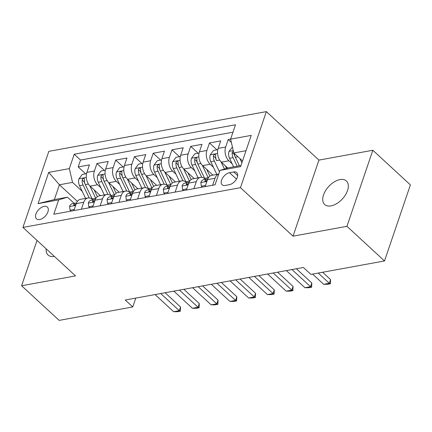 <?xml version="1.0" encoding="UTF-8"?>
<svg xmlns="http://www.w3.org/2000/svg" width="432" height="432" viewBox="0 0 432 432"><rect width="100%" height="100%" fill="white"/><g stroke="black" fill="none" stroke-linecap="round" stroke-linejoin="round"><path stroke-width="0.65" d="M331.042 205.897A16.016 9.245 -47.3 0 0 345.443 194.891A16.016 9.245 -47.3 0 0 346.378 180.965A16.016 9.245 -47.3 0 0 340 179.582A16.016 9.245 -47.3 0 0 325.593 190.588A16.016 9.245 -47.3 0 0 324.664 204.514A16.016 9.245 -47.3 0 0 331.042 205.897M39.685 219.537A8.008 4.622 -47.3 0 0 46.888 214.034A8.008 4.622 -47.3 0 0 47.358 207.068A8.008 4.622 -47.3 0 0 44.167 206.377A8.008 4.622 -47.3 0 0 36.963 211.88A8.008 4.622 -47.3 0 0 36.499 218.846A8.008 4.622 -47.3 0 0 39.685 219.537M266.355 111.613L48.832 151.351L22.934 227.416L240.462 187.677L266.355 111.613L318.935 160.105L293.036 236.164L346.95 226.319L372.843 150.255L318.935 160.105M372.843 150.255L410.4 184.891L384.507 260.95L346.95 226.319M230.623 139.088L228.209 139.531L231.363 142.436M227.734 168.043L221.368 162.167A10.012 6.485 -100.4 0 1 218.155 148.403L220.709 140.902L209.461 142.954L216.913 149.828M212.944 175.122L202.613 165.596A10.012 6.485 79.6 0 1 199.406 151.832L201.96 144.326L190.706 146.383L198.158 153.257M194.195 178.551L183.859 169.02A10.012 6.485 79.6 0 1 180.652 155.255L183.206 147.755L171.952 149.807L179.41 156.681M175.441 181.975L165.11 172.444A10.012 6.485 79.6 0 1 161.897 158.679L164.452 151.178L153.203 153.236L160.655 160.11M156.692 185.404L146.356 175.873A10.012 6.485 79.6 0 1 143.149 162.108L145.703 154.602L134.449 156.659L141.907 163.534M137.938 188.827L127.602 179.296A10.012 6.485 79.6 0 1 124.394 165.532L126.949 158.031L115.7 160.083L123.152 166.957M119.183 192.251L108.853 182.725A10.012 6.485 79.6 0 1 105.64 168.961L108.2 161.455L96.946 163.512L104.398 170.386M81.383 209.218L83.754 202.262A10.012 6.485 -100.4 0 1 87.966 197.953A10.012 6.485 -100.4 0 1 92.561 199.579L92.934 199.924M100.138 205.794L102.508 198.833A10.012 6.485 -100.4 0 1 106.715 194.53A10.012 6.485 -100.4 0 1 111.316 196.155L111.688 196.495M118.892 202.365L121.257 195.41A10.012 6.485 -100.4 0 1 125.469 191.106A10.012 6.485 -100.4 0 1 130.064 192.731L130.437 193.072M137.641 198.941L140.011 191.986A10.012 6.485 -100.4 0 1 144.218 187.677A10.012 6.485 -100.4 0 1 148.819 189.302L149.191 189.648M156.395 195.518L158.76 188.557A10.012 6.485 -100.4 0 1 162.972 184.253A10.012 6.485 -100.4 0 1 167.573 185.879L167.94 186.219M175.149 192.089L177.514 185.134A10.012 6.485 -100.4 0 1 181.726 180.83A10.012 6.485 -100.4 0 1 186.322 182.45L186.694 182.795M193.898 188.665L196.268 181.71A10.012 6.485 -100.4 0 1 200.475 177.401A10.012 6.485 -100.4 0 1 205.076 179.026L205.448 179.366M384.507 260.95L310.905 274.396L303.394 267.473L125.248 300.013L132.759 306.941L135.772 298.091M233.68 171.952L229.554 172.703A7.76 4.477 -47.3 0 0 222.577 178.033A7.76 4.477 -47.3 0 0 222.129 184.783A7.76 4.477 -47.3 0 0 225.218 185.452L229.343 184.696A7.76 4.477 -47.3 0 0 236.32 179.366A7.76 4.477 -47.3 0 0 236.768 172.622A7.76 4.477 -47.3 0 0 233.68 171.952L237.686 175.646M77.404 201.377L59.411 184.783L54.373 199.584L67.5 197.186L58.693 199.87L53.795 214.261L215.06 184.799L219.964 170.408L228.771 167.729L240.98 165.499M58.693 199.87L38.065 203.634L48.703 172.39L69.331 168.62L74.228 154.229L235.499 124.772L230.602 139.163L251.224 135.394L240.586 166.639L219.964 170.408M100.942 187.861L97.6 184.777A10.012 6.485 -100.4 0 1 94.392 171.013L96.946 163.512M100.435 195.68L90.099 186.149L97.6 184.777M119.696 184.437L116.354 181.354A10.012 6.485 -100.4 0 1 113.146 167.589L115.7 160.083M138.445 181.008L135.103 177.925A10.012 6.485 -100.4 0 1 131.895 164.16L134.449 156.659M157.199 177.584L153.857 174.501A10.012 6.485 -100.4 0 1 150.649 160.736L153.203 153.236M175.954 174.155L172.611 171.077A10.012 6.485 -100.4 0 1 169.398 157.313L171.952 149.807M194.702 170.732L191.36 167.648A10.012 6.485 -100.4 0 1 188.152 153.884L190.706 146.383M213.457 167.308L210.114 164.225A10.012 6.485 -100.4 0 1 206.906 150.46L209.461 142.954M232.205 163.879L228.868 160.801A10.012 6.485 -100.4 0 1 225.655 147.037L228.209 139.531M232.967 132.203L80.536 160.051L78.192 166.936L85.649 173.81M90.099 186.149A10.012 6.485 79.6 0 1 86.891 172.384L89.446 164.878L78.192 166.936M205.151 186.608L207.517 179.653A10.012 6.485 -100.4 0 1 211.729 175.349L218.716 174.069M212.652 185.242L215.017 178.281A10.012 6.485 -100.4 0 1 218.7 174.107M200.475 177.401L192.974 178.772A10.012 6.485 79.6 0 0 188.768 183.076L186.397 190.037M181.726 180.83L174.226 182.196A10.012 6.485 79.6 0 0 170.014 186.505L167.643 193.46M162.972 184.253L155.471 185.625A10.012 6.485 79.6 0 0 151.259 189.929L148.894 196.884M144.218 187.677L136.717 189.049A10.012 6.485 79.6 0 0 132.511 193.352L130.14 200.313M125.469 191.106L117.968 192.472A10.012 6.485 79.6 0 0 113.756 196.781L111.391 203.737M106.715 194.53L99.214 195.901A10.012 6.485 79.6 0 0 95.008 200.205L92.637 207.166M87.966 197.953L80.465 199.325A10.012 6.485 79.6 0 0 76.253 203.634L73.883 210.589M67.5 197.186L74.18 203.348M246.019 150.698L233.809 152.928L230.602 139.163M242.525 160.963L233.809 152.928M37.033 240.419L21.6 285.752L59.157 320.387L132.759 306.941M21.6 285.752L75.514 275.902L22.934 227.416M293.036 236.164L240.462 187.677M82.188 191.284L72.538 182.385L59.411 184.783L48.703 172.39M80.536 160.051L74.228 154.229M69.331 168.62L72.538 182.385M38.065 203.634L54.373 199.584M46.17 248.843A16.016 9.245 -47.3 0 0 48.065 255.042A16.016 9.245 -47.3 0 0 54.4 256.43M318.233 273.056L329.308 283.273L330.566 279.569L330.377 283.786L327.564 284.299L323.681 284.299L312.606 274.088M322.634 272.257L330.566 279.569M323.681 284.299L329.308 283.273L330.377 283.786M232.427 146.999L228.971 151.486A6.631 4.298 79.6 0 0 229.538 158.274L233.615 166.844M239.83 158.479L241.893 162.815M233.361 151.006L232.195 152.545A6.631 4.298 79.6 0 0 233.102 157.621L237.179 166.19M237.94 156.735L235.354 157.21L239.431 165.78L234.792 156.044A3.38 2.187 -100.4 0 1 234.355 154.543L232.195 152.545M235.354 157.21A6.631 4.298 -100.4 0 1 234.419 153.49M205.546 185.452L201.312 186.224L200.842 182.461A6.631 4.298 -100.4 0 1 203.591 179.707L207.155 179.059A6.631 4.298 79.6 0 0 205.114 180.436L205.065 181.192L205.767 181.273L207.365 180.025A6.631 4.298 -100.4 0 1 207.414 179.955M207.76 179.015A6.631 4.298 79.6 0 0 207.155 179.059M291.967 269.557L310.554 286.697L311.812 282.998L311.623 287.215L308.815 287.728L304.927 287.723L286.346 270.583M296.368 268.753L311.812 282.998M304.927 287.723L310.554 286.697L311.623 287.215M201.312 186.224L202.295 187.132M186.791 188.881L182.563 189.653L182.088 185.884A6.631 4.298 -100.4 0 1 184.842 183.136L188.406 182.482A6.631 4.298 79.6 0 0 186.359 183.859L186.311 184.615L187.013 184.702L188.611 183.449A6.631 4.298 -100.4 0 1 188.665 183.379M189.011 182.439A6.631 4.298 79.6 0 0 188.406 182.482M273.218 272.981L291.8 290.12L293.063 286.421L292.874 290.639L290.061 291.152L286.178 291.152L267.592 274.012M277.619 272.182L293.063 286.421M286.178 291.152L291.8 290.12L292.874 290.639M182.563 189.653L183.546 190.555M168.037 192.305L163.809 193.077L163.334 189.308A6.631 4.298 -100.4 0 1 166.088 186.559L169.652 185.906A6.631 4.298 79.6 0 0 167.611 187.288L167.562 188.044L168.259 188.125L169.857 186.878A6.631 4.298 -100.4 0 1 169.911 186.802M170.257 185.863A6.631 4.298 79.6 0 0 169.652 185.906M254.464 276.41L273.051 293.549L274.309 289.85L274.12 294.062L271.307 294.581L267.424 294.575L248.837 277.436M258.865 275.605L274.309 289.85M267.424 294.575L273.051 293.549L274.12 294.062M163.809 193.077L164.792 193.984M149.288 195.728L145.06 196.501L144.585 192.737A6.631 4.298 -100.4 0 1 147.339 189.983L150.898 189.335A6.631 4.298 79.6 0 0 148.856 190.712L148.808 191.468L149.51 191.554L151.108 190.301A6.631 4.298 -100.4 0 1 151.162 190.231M151.502 189.292A6.631 4.298 79.6 0 0 150.898 189.335M235.71 279.833L254.297 296.973L255.555 293.274L255.371 297.491L252.558 298.004L248.67 297.999L230.089 280.859M240.111 279.029L255.555 293.274M248.67 297.999L254.297 296.973L255.371 297.491M145.06 196.501L146.038 197.408M217.809 149.666L213.494 150.455L210.217 154.91A6.631 4.298 79.6 0 0 210.789 161.698L216.837 174.415M221.065 161.876L224.467 169.036M225.423 165.915L226.6 168.388M213.44 155.974L215.6 157.966A3.38 2.187 -100.4 0 0 216.043 159.467L216.599 160.634A6.631 4.298 -100.4 0 1 215.692 155.563L215.428 154.521L214.693 154.402L213.932 154.894L213.44 155.974A6.631 4.298 79.6 0 0 214.353 161.044L219.478 171.828M199.06 153.09L194.74 153.884L191.468 158.333A6.631 4.298 79.6 0 0 192.035 165.121L198.083 177.838M202.311 165.305L208.202 177.687A19.143 12.404 79.6 0 0 208.316 177.925M206.674 169.339L209.893 176.11A15.892 10.298 79.6 0 0 209.909 176.143M204.898 178.87A19.143 12.404 -100.4 0 1 204.638 178.34L197.851 164.063A6.631 4.298 -100.4 0 1 196.938 158.987L196.673 157.945L195.939 157.826L195.178 158.323L194.686 159.397A6.631 4.298 79.6 0 0 195.599 164.473L201.728 177.363M204.271 177.557A15.892 10.298 -100.4 0 1 204.077 177.169L197.289 162.891A3.38 2.187 -100.4 0 1 196.852 161.39L194.686 159.397M180.306 156.519L175.986 157.307L172.714 161.762A6.631 4.298 79.6 0 0 173.286 168.55L179.334 181.267M183.562 168.728L189.448 181.116A19.143 12.404 79.6 0 0 189.562 181.348M187.92 172.762L191.138 179.534A15.892 10.298 79.6 0 0 191.155 179.566M186.149 182.293A19.143 12.404 -100.4 0 1 185.89 181.764L179.096 167.486A6.631 4.298 -100.4 0 1 178.184 162.41L177.925 161.368L177.185 161.255L176.423 161.746L175.937 162.821A6.631 4.298 79.6 0 0 176.845 167.897L182.979 180.787M185.517 180.986A15.892 10.298 -100.4 0 1 185.328 180.598L178.535 166.32A3.38 2.187 -100.4 0 1 178.097 164.819L175.937 162.821M161.557 159.943L157.237 160.731L153.959 165.186A6.631 4.298 79.6 0 0 154.532 171.974L160.58 184.691M164.808 172.157L170.699 184.54A19.143 12.404 79.6 0 0 170.813 184.772M169.166 176.191L172.39 182.957A15.892 10.298 79.6 0 0 172.406 182.995M167.395 185.722A19.143 12.404 -100.4 0 1 167.135 185.188L160.342 170.91A6.631 4.298 -100.4 0 1 159.435 165.839L159.17 164.797L158.436 164.678L157.675 165.175L157.183 166.25A6.631 4.298 79.6 0 0 158.096 171.32L164.225 184.21M166.763 184.41A15.892 10.298 -100.4 0 1 166.574 184.021L159.786 169.744A3.38 2.187 -100.4 0 1 159.343 168.242L157.183 166.25M130.534 199.157L126.306 199.93L125.831 196.16A6.631 4.298 -100.4 0 1 128.585 193.412L132.149 192.758A6.631 4.298 79.6 0 0 130.102 194.141L130.054 194.891L130.756 194.978L132.354 193.725A6.631 4.298 -100.4 0 1 132.408 193.655M132.754 192.715A6.631 4.298 79.6 0 0 132.149 192.758M216.961 283.257L235.548 300.402L236.806 296.698L236.617 300.915L233.804 301.428L229.921 301.428L211.334 284.288M221.362 282.458L236.806 296.698M229.921 301.428L235.548 300.402L236.617 300.915M126.306 199.93L127.289 200.831M142.803 163.372L138.483 164.16L135.211 168.615A6.631 4.298 79.6 0 0 135.778 175.397L141.826 188.114M146.054 175.581L151.945 187.963A19.143 12.404 79.6 0 0 152.059 188.201M150.417 179.615L153.635 186.386A15.892 10.298 79.6 0 0 153.652 186.419M148.64 189.146A19.143 12.404 -100.4 0 1 148.381 188.617L141.593 174.339A6.631 4.298 -100.4 0 1 140.681 169.263L140.422 168.221L139.682 168.102L138.92 168.599L138.434 169.673A6.631 4.298 79.6 0 0 139.342 174.749L145.471 187.639M148.014 187.834A15.892 10.298 -100.4 0 1 147.825 187.45L141.032 173.167A3.38 2.187 -100.4 0 1 140.594 171.666L138.434 169.673M111.78 202.581L107.552 203.353L107.077 199.584A6.631 4.298 -100.4 0 1 109.831 196.835L113.395 196.182A6.631 4.298 79.6 0 0 111.353 197.564L111.305 198.32L112.001 198.401L113.6 197.154A6.631 4.298 -100.4 0 1 113.654 197.078M113.999 196.139A6.631 4.298 79.6 0 0 113.395 196.182M198.207 286.686L216.794 303.826L218.052 300.127L217.863 304.339L215.05 304.857L211.167 304.852L192.58 287.712M202.608 285.881L218.052 300.127M211.167 304.852L216.794 303.826L217.863 304.339M107.552 203.353L108.535 204.26M124.049 166.795L119.729 167.584L116.456 172.039A6.631 4.298 79.6 0 0 117.029 178.826L123.077 191.543M127.305 179.005L133.191 191.392A19.143 12.404 79.6 0 0 133.304 191.624M131.663 183.038L134.881 189.81A15.892 10.298 79.6 0 0 134.897 189.842M129.892 192.569A19.143 12.404 -100.4 0 1 129.632 192.04L122.839 177.763A6.631 4.298 -100.4 0 1 121.932 172.687L121.667 171.644L120.928 171.531L120.172 172.022L119.68 173.102A6.631 4.298 79.6 0 0 120.587 178.173L126.722 191.063M129.26 191.263A15.892 10.298 -100.4 0 1 129.071 190.874L122.278 176.596A3.38 2.187 -100.4 0 1 121.84 175.095L119.68 173.102M93.031 206.005L88.803 206.782L88.328 203.013A6.631 4.298 -100.4 0 1 91.082 200.259L94.64 199.611A6.631 4.298 79.6 0 0 92.599 200.988L92.551 201.744L93.253 201.83L94.851 200.578A6.631 4.298 -100.4 0 1 94.905 200.507M95.251 199.568A6.631 4.298 79.6 0 0 94.64 199.611M179.458 290.11L198.04 307.249L199.303 303.55L199.114 307.768L196.301 308.281L192.413 308.281L173.831 291.141M183.854 289.305L199.303 303.55M192.413 308.281L198.04 307.249L199.114 307.768M88.803 206.782L89.78 207.684M105.3 170.219L100.98 171.007L97.702 175.462A6.631 4.298 79.6 0 0 98.275 182.25L104.323 194.967M108.551 182.434L114.442 194.816A19.143 12.404 79.6 0 0 114.556 195.048M112.914 186.467L116.132 193.239A15.892 10.298 79.6 0 0 116.149 193.271M111.137 195.998A19.143 12.404 -100.4 0 1 110.878 195.469L104.085 181.186A6.631 4.298 -100.4 0 1 103.178 176.116L102.913 175.073L102.179 174.955L101.417 175.451L100.926 176.526A6.631 4.298 79.6 0 0 101.839 181.602L107.968 194.486M110.506 194.686A15.892 10.298 -100.4 0 1 110.317 194.297L103.529 180.02A3.38 2.187 -100.4 0 1 103.091 178.519L100.926 176.526M74.277 209.434L70.049 210.206L69.574 206.437A6.631 4.298 -100.4 0 1 72.328 203.688L75.892 203.035A6.631 4.298 79.6 0 0 73.845 204.417L73.796 205.168L74.498 205.254L76.097 204.001A6.631 4.298 -100.4 0 1 76.151 203.931M76.496 202.991A6.631 4.298 79.6 0 0 75.892 203.035M160.704 293.539L179.291 310.678L180.549 306.974L180.36 311.191L177.547 311.704L173.664 311.704L155.077 294.565M165.105 292.734L180.549 306.974M173.664 311.704L179.291 310.678L180.36 311.191M70.049 210.206L71.032 211.108M86.546 173.648L82.226 174.436L78.953 178.891A6.631 4.298 79.6 0 0 79.52 185.674L85.568 198.391M89.797 185.857L95.688 198.239A19.143 12.404 79.6 0 0 95.801 198.477M94.16 189.891L97.378 196.663A15.892 10.298 79.6 0 0 97.394 196.695M92.383 199.422A19.143 12.404 -100.4 0 1 92.124 198.893L85.336 184.615A6.631 4.298 -100.4 0 1 84.424 179.539L84.164 178.497L83.425 178.378L82.663 178.875L82.177 179.95A6.631 4.298 79.6 0 0 83.084 185.026L89.213 197.915M91.757 198.115A15.892 10.298 -100.4 0 1 91.568 197.726L84.775 183.449A3.38 2.187 -100.4 0 1 84.337 181.942L82.177 179.95M108.853 182.725L116.354 181.354M127.602 179.296L135.103 177.925M146.356 175.873L153.857 174.501M165.11 172.444L172.611 171.077M183.859 169.02L191.36 167.648M202.613 165.596L210.114 164.225M221.368 162.167L228.868 160.801M218.155 148.403L225.655 147.037M86.891 172.384L94.392 171.013M105.64 168.961L113.146 167.589M124.394 165.532L131.895 164.16M143.149 162.108L150.649 160.736M161.897 158.679L169.398 157.313M180.652 155.255L188.152 153.884M199.406 151.832L206.906 150.46M207.517 179.653L215.017 178.281M188.768 183.076L196.268 181.71M170.014 186.505L177.514 185.134M151.259 189.929L158.76 188.557M132.511 193.352L140.011 191.986M113.756 196.781L121.257 195.41M95.008 200.205L102.508 198.833M76.253 203.634L83.754 202.262M236.482 179.091L229.554 172.703M233.269 150.601L229.052 151.373M233.102 157.621L229.538 158.274M200.853 182.552L206.906 181.445M205.951 181.208L205.114 180.436M182.099 185.976L188.158 184.869M187.202 184.637L186.359 183.859M163.345 189.405L169.403 188.298M168.448 188.06L167.611 187.288M144.596 192.829L150.649 191.722M149.693 191.484L148.856 190.712M217.577 153.468L210.298 154.796M214.353 161.044L210.789 161.698M219.661 160.078L216.599 160.634M198.823 156.897L191.549 158.225M208.202 177.687L204.638 178.34M195.599 164.473L192.035 165.121M200.907 163.501L197.851 164.063M180.068 160.321L172.795 161.649M189.448 181.116L185.89 181.764M176.845 167.897L173.286 168.55M182.153 166.925L179.096 167.486M161.32 163.744L154.04 165.073M170.699 184.54L167.135 185.188M158.096 171.32L154.532 171.974M163.404 170.354L160.342 170.91M125.842 196.252L131.9 195.145M130.945 194.913L130.102 194.141M142.565 167.173L135.292 168.502M151.945 187.963L148.381 188.617M139.342 174.749L135.778 175.397M144.65 173.777L141.593 174.339M107.087 199.681L113.146 198.574M112.19 198.337L111.353 197.564M123.817 170.597L116.537 171.925M133.191 191.392L129.632 192.04M120.587 178.173L117.029 178.826M125.896 177.206L122.839 177.763M88.339 203.105L94.397 201.998M93.436 201.766L92.599 200.988M105.062 174.02L97.783 175.354M114.442 194.816L110.878 195.469M101.839 181.602L98.275 182.25M107.147 180.63L104.085 181.186M69.584 206.528L75.643 205.421M74.687 205.189L73.845 204.417M86.308 177.449L79.034 178.778M95.688 198.239L92.124 198.893M83.084 185.026L79.52 185.674M88.393 184.054L85.336 184.615"/></g></svg>
